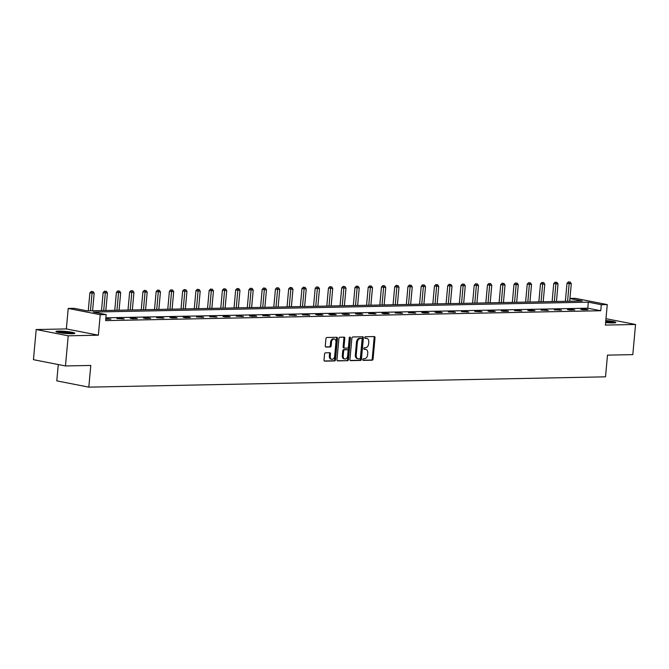 <?xml version="1.0" encoding="UTF-8"?>
<svg xmlns="http://www.w3.org/2000/svg" width="669" height="669" viewBox="0 0 669 669"><rect width="100%" height="100%" fill="white"/><g stroke="black" fill="none" stroke-linecap="round" stroke-linejoin="round"><path stroke-width="1" d="M362.774 359.571A0.836 0.577 101.1 0 0 363.275 360.382L372.14 360.206A1.196 0.828 101.1 0 0 373.076 359.01L375.016 337.703A1.196 0.828 101.1 0 0 374.289 336.54L365.433 336.716A0.836 0.577 101.1 0 0 365.282 338.372L366.428 338.347A3.822 2.634 101.1 0 1 366.821 338.38A3.822 2.634 101.1 0 1 368.753 342.085L368.594 343.858A3.822 2.634 101.1 0 1 365.575 347.696L364.429 347.721A0.836 0.577 101.1 0 0 364.279 349.377L365.425 349.352A3.822 2.634 101.1 0 1 365.818 349.385A3.822 2.634 101.1 0 1 367.749 353.09L367.59 354.863A3.822 2.634 101.1 0 1 364.58 358.701L363.426 358.726A0.836 0.577 101.1 0 0 362.774 359.571M72.118 333.731A9.5 1.02 5.2 0 0 74.828 333.271A9.5 1.02 5.2 0 0 68.991 331.791A9.5 1.02 5.2 0 0 58.621 331.088A9.5 1.02 5.2 0 0 55.912 331.548A9.5 1.02 5.2 0 0 61.749 333.028A9.5 1.02 5.2 0 0 72.118 333.731M605.621 322.558A9.5 1.02 5.2 0 0 613.122 322.935A9.5 1.02 5.2 0 0 615.831 322.475A9.5 1.02 5.2 0 0 605.805 320.543M325.494 352.814A1.196 0.828 101.1 0 0 324.549 354.01L324.005 359.989A1.196 0.828 101.1 0 0 324.733 361.151L334.575 360.959A1.196 0.828 101.1 0 0 335.512 359.755L337.452 338.455A1.196 0.828 101.1 0 0 336.724 337.293L326.882 337.485A1.196 0.828 101.1 0 0 325.945 338.69L325.285 345.906A1.196 0.828 101.1 0 0 326.012 347.069L330.227 346.985A1.196 0.828 101.1 0 0 331.163 345.789L331.49 342.21A3.194 2.208 101.1 0 1 334.333 339.024A3.194 2.208 101.1 0 1 335.955 342.118L334.676 356.142A3.194 2.208 101.1 0 1 331.832 359.32A3.194 2.208 101.1 0 1 330.218 356.234L330.427 353.893A1.196 0.828 101.1 0 0 329.7 352.73L325.494 352.814M65.47 365.951L33.45 359.679L36.193 329.533L68.213 335.805L65.47 365.951L90.783 365.441L88.81 387.142L605.512 376.831L607.494 355.13L632.807 354.629L635.55 324.482L605.386 325.084L607.26 304.587L601.306 304.713L600.762 310.734L105.635 320.618L106.179 314.589L100.233 314.706L68.221 308.434L74.167 308.317L87.146 310.859L582.273 300.983L569.938 298.566M68.213 335.805L98.368 335.202L100.233 314.706M349.937 359.47A1.196 0.828 101.1 0 0 350.665 360.633L360.507 360.44A1.196 0.828 101.1 0 0 361.444 359.236L363.384 337.937A1.196 0.828 101.1 0 0 362.657 336.775L352.822 336.967A1.196 0.828 101.1 0 0 351.877 338.171L349.937 359.47M347.537 360.7L337.694 360.892A1.196 0.828 101.1 0 1 336.975 359.73L338.907 338.43A1.196 0.828 101.1 0 1 339.852 337.226L344.067 337.143A1.196 0.828 101.1 0 1 344.786 338.313L344 346.952A1.196 0.828 101.1 0 0 344.727 348.114L347.52 348.056A1.196 0.828 101.1 0 0 348.465 346.86L349.285 337.862A0.836 0.577 101.1 0 1 350.447 337.845L348.482 359.496A1.196 0.828 101.1 0 1 347.537 360.7L337.268 360.716M635.55 324.482L605.972 318.687M58.278 364.538L56.79 380.87L88.81 387.142M600.762 310.734L587.783 308.192L105.886 317.808M585.868 309.212L580.767 309.312L582.933 309.739L588.026 309.638L585.868 309.212L585.827 309.68M572.614 309.479L567.513 309.58L569.679 310.006L574.78 309.898L572.614 309.479L572.572 309.948M559.359 309.739L554.266 309.847L561.525 310.165L559.359 309.739L559.317 310.207M546.105 310.006L541.012 310.107L548.271 310.433L546.105 310.006L546.063 310.475M532.85 310.274L527.757 310.374L529.923 310.801L535.016 310.692L532.85 310.274L532.808 310.742M519.604 310.533L514.503 310.642L521.761 310.96L519.604 310.533L519.554 311.001M506.349 310.801L501.248 310.901L503.414 311.328L508.507 311.227L506.349 310.801L506.308 311.269M493.095 311.068L487.994 311.169L490.16 311.587L495.261 311.486L493.095 311.068L493.053 311.537M479.84 311.328L474.739 311.428L482.006 311.754L479.84 311.328L479.798 311.796M466.586 311.595L461.493 311.695L468.752 312.022L466.586 311.595L466.544 312.063M453.331 311.863L448.238 311.963L455.497 312.281L453.331 311.863L453.289 312.323M440.085 312.122L434.984 312.222L437.15 312.649L442.242 312.548L440.085 312.122L440.035 312.59M426.83 312.39L421.729 312.49L423.895 312.916L428.988 312.808L426.83 312.39L426.789 312.858M413.576 312.649L408.475 312.757L415.742 313.075L413.576 312.649L413.534 313.117M400.321 312.916L395.22 313.017L402.487 313.343L400.321 312.916L400.279 313.385M387.067 313.184L381.974 313.284L384.131 313.711L389.233 313.602L387.067 313.184L387.025 313.652M373.812 313.443L368.719 313.544L375.978 313.87L373.812 313.443L373.77 313.912M360.558 313.711L355.465 313.811L357.631 314.238L362.723 314.137L360.558 313.711L360.516 314.179M347.311 313.978L342.21 314.079L344.376 314.497L349.469 314.397L347.311 313.978L347.27 314.438M334.057 314.238L328.956 314.338L331.122 314.764L336.214 314.664L334.057 314.238L334.015 314.706M320.802 314.505L315.701 314.606L317.867 315.032L322.968 314.923L320.802 314.505L320.76 314.974M307.548 314.764L302.455 314.873L309.714 315.191L307.548 314.764L307.506 315.233M294.293 315.032L289.2 315.132L296.459 315.459L294.293 315.032L294.251 315.5M281.039 315.3L275.946 315.4L278.112 315.827L283.204 315.718L281.039 315.3L280.997 315.768M267.792 315.559L262.691 315.668L269.95 315.985L267.792 315.559L267.742 316.027M254.538 315.827L249.437 315.927L251.603 316.353L256.695 316.253L254.538 315.827L254.496 316.295M241.283 316.094L236.182 316.194L243.449 316.512L241.283 316.094L241.241 316.562M228.029 316.353L222.928 316.454L225.093 316.88L230.195 316.78L228.029 316.353L227.987 316.822M214.774 316.621L209.681 316.721L216.94 317.047L214.774 316.621L214.732 317.089M201.52 316.889L196.427 316.989L203.685 317.307L201.52 316.889L201.478 317.349M188.273 317.148L183.172 317.248L185.338 317.675L190.431 317.574L188.273 317.148L188.223 317.616M175.019 317.415L169.918 317.516L172.084 317.942L177.176 317.834L175.019 317.415L174.977 317.884M161.764 317.675L156.663 317.783L163.93 318.101L161.764 317.675L161.722 318.143M148.51 317.942L143.409 318.043L145.574 318.469L150.676 318.369L148.51 317.942L148.468 318.411M135.255 318.21L130.162 318.31L132.32 318.737L137.421 318.628L135.255 318.21L135.213 318.678M122.001 318.469L116.908 318.569L124.166 318.896L122.001 318.469L121.959 318.937M105.761 319.247L110.912 319.163L105.802 318.795M98.368 335.202L66.356 328.931L36.193 329.533M66.356 328.931L68.221 308.434M569.955 298.424L575.24 298.315L607.26 304.587M601.306 304.713L588.327 302.171L93.2 312.047L106.179 314.589M587.783 308.192L588.327 302.171M108.746 318.737L108.704 319.205M365.818 349.385L364.948 349.218A3.822 2.634 101.1 0 0 364.563 349.185L365.425 349.352M363.928 349.201L364.563 349.185M366.821 338.38L365.951 338.213A3.822 2.634 101.1 0 0 365.567 338.18L366.428 338.347M364.931 338.196L365.567 338.18M362.924 360.206L371.27 360.039A1.196 0.828 101.1 0 0 372.215 358.835L374.155 337.536A1.196 0.828 101.1 0 0 373.862 336.549M350.23 360.457L359.638 360.273A1.196 0.828 101.1 0 0 360.583 359.069L362.523 337.77A1.196 0.828 101.1 0 0 362.23 336.783M359.738 358.801A0.836 0.577 101.1 0 0 360.399 357.957L362.096 339.267A0.836 0.577 101.1 0 0 361.594 338.447L360.382 338.472A3.822 2.634 101.1 0 0 357.371 342.311L356.209 355.088A3.822 2.634 101.1 0 0 358.141 358.793A3.822 2.634 101.1 0 0 358.534 358.827L359.738 358.801M360.892 338.313A0.836 0.577 101.1 0 0 360.725 338.28L361.594 338.447M358.141 358.793L357.271 358.626A3.822 2.634 101.1 0 1 355.339 354.921L356.502 342.143A3.822 2.634 101.1 0 1 359.521 338.305L360.725 338.28M344.493 348.064L343.866 347.947A1.196 0.828 101.1 0 1 343.138 346.776L343.925 338.138A1.196 0.828 101.1 0 0 343.632 337.151M346.676 360.532A1.196 0.828 101.1 0 0 347.612 359.328L349.586 337.669A0.836 0.577 101.1 0 0 349.536 337.243M343.189 355.916A3.194 2.208 101.1 0 0 344.803 359.002A3.194 2.208 101.1 0 0 347.646 355.824L348.097 350.882A1.196 0.828 101.1 0 0 347.37 349.72L344.577 349.77A1.196 0.828 101.1 0 0 343.64 350.974L343.189 355.916L342.319 355.741A3.194 2.208 101.1 0 0 343.941 358.835L344.803 359.002M346.743 349.594A1.196 0.828 101.1 0 0 346.509 349.544L347.37 349.72M342.319 355.741L342.771 350.799A1.196 0.828 101.1 0 1 343.715 349.603L346.509 349.544M331.832 359.32L330.963 359.153A3.194 2.208 101.1 0 1 329.349 356.059L329.566 353.725A1.196 0.828 101.1 0 0 329.273 352.739M334.333 339.024L333.471 338.857A3.194 2.208 101.1 0 0 330.628 342.035L331.49 342.21M325.577 346.893L329.357 346.818A1.196 0.828 101.1 0 0 330.302 345.614L330.628 342.035M324.298 360.976L333.706 360.792A1.196 0.828 101.1 0 0 334.651 359.588L336.582 338.288A1.196 0.828 101.1 0 0 336.29 337.301M569.695 301.234L571.293 283.706L567.003 283.33L565.364 301.318M569.294 282.042L568.433 281.875L569.294 282.042L567.571 301.276M570.147 282.025L571.293 283.706M567.003 283.33L568.433 281.875M605.704 321.638A8.22 0.878 -174.8 0 1 608.33 321.906A8.22 0.878 -174.8 0 1 613.824 322.91M610.613 322.901A7.61 0.811 5.2 0 0 608.129 322.558A7.61 0.811 5.2 0 0 605.646 322.307M614.61 322.851A9.433 1.012 5.2 0 0 608.631 321.806A9.433 1.012 5.2 0 0 605.713 321.513M57.802 332.342A8.22 0.878 -174.8 0 1 59.441 332.225A8.22 0.878 -174.8 0 1 72.821 333.706M69.609 333.706A7.61 0.811 5.2 0 0 60.971 332.919M73.607 333.655A9.433 1.012 5.2 0 0 58.579 332.058A9.433 1.012 5.2 0 0 57.041 332.142M556.441 301.493L558.038 283.974L553.748 283.589L552.117 301.585M556.048 282.31L555.178 282.134L556.048 282.31L554.317 301.535M556.892 282.293L558.038 283.974M553.748 283.589L555.178 282.134M543.186 301.761L544.783 284.233L540.493 283.857L538.863 301.844M542.793 282.569L541.923 282.402L542.793 282.569L541.062 301.803M543.638 282.552L544.783 284.233M540.493 283.857L541.923 282.402M529.94 302.028L531.529 284.501L527.247 284.116L525.608 302.112M529.539 282.836L528.669 282.669L529.539 282.836L527.816 302.07M530.392 282.82L531.529 284.501M527.247 284.116L528.669 282.669M516.685 302.288L518.274 284.768L513.993 284.384L512.354 302.371M516.284 283.104L515.423 282.928L516.284 283.104L514.561 302.329M517.137 283.087L518.274 284.768M513.993 284.384L515.423 282.928M503.431 302.555L505.028 285.027L500.738 284.651L499.099 302.639M503.029 283.363L502.168 283.196L503.029 283.363L501.307 302.597M503.882 283.347L505.028 285.027M500.738 284.651L502.168 283.196M490.176 302.814L491.774 285.295L487.484 284.91L485.845 302.906M489.775 283.631L488.914 283.464L489.775 283.631L488.052 302.856M490.628 283.614L491.774 285.295M487.484 284.91L488.914 283.464M476.922 303.082L478.519 285.563L474.229 285.178L472.59 303.166M476.529 283.89L475.659 283.723L476.529 283.89L474.798 303.124M477.373 283.873L478.519 285.563M474.229 285.178L475.659 283.723M463.667 303.35L465.264 285.822L460.974 285.446L459.344 303.433M463.274 284.158L462.404 283.991L463.274 284.158L461.543 303.392M464.119 284.141L465.264 285.822M460.974 285.446L462.404 283.991M450.421 303.609L452.01 286.089L447.728 285.705L446.089 303.701M450.02 284.425L449.15 284.25L450.02 284.425L448.297 303.651M450.864 284.409L452.01 286.089M447.728 285.705L449.15 284.25M437.166 303.877L438.755 286.349L434.474 285.972L432.835 303.96M436.765 284.685L435.904 284.517L436.765 284.685L435.042 303.918M437.618 284.668L438.755 286.349M434.474 285.972L435.904 284.517M423.912 304.144L425.509 286.616L421.219 286.232L419.58 304.228M423.51 284.952L422.649 284.785L423.51 284.952L421.788 304.186M424.363 284.935L425.509 286.616M421.219 286.232L422.649 284.785M410.657 304.403L412.255 286.884L407.965 286.499L406.326 304.495M410.256 285.22L409.395 285.044L410.256 285.22L408.533 304.445M411.109 285.203L412.255 286.884M407.965 286.499L409.395 285.044M397.403 304.671L399 287.143L394.71 286.767L393.071 304.755M397.01 285.479L396.14 285.312L397.01 285.479L395.279 304.713M397.854 285.462L399 287.143M394.71 286.767L396.14 285.312M384.148 304.93L385.745 287.411L381.455 287.026L379.825 305.022M383.755 285.747L382.885 285.579L383.755 285.747L382.024 304.98M384.6 285.73L385.745 287.411M381.455 287.026L382.885 285.579M370.894 305.198L372.491 287.678L368.209 287.294L366.57 305.281M370.501 286.014L369.631 285.839L370.501 286.014L368.77 305.24M371.345 285.989L372.491 287.678M368.209 287.294L369.631 285.839M357.647 305.465L359.236 287.938L354.955 287.561L353.316 305.549M357.246 286.273L356.385 286.106L357.246 286.273L355.523 305.507M358.099 286.257L359.236 287.938M354.955 287.561L356.385 286.106M344.393 305.725L345.99 288.205L341.7 287.821L340.061 305.817M343.991 286.541L343.13 286.374L343.991 286.541L342.269 305.766M344.844 286.524L345.99 288.205M341.7 287.821L343.13 286.374M331.138 305.992L332.736 288.464L328.446 288.088L326.807 306.076M330.737 286.8L329.876 286.633L330.737 286.8L329.014 306.034M331.59 286.784L332.736 288.464M328.446 288.088L329.876 286.633M317.884 306.26L319.481 288.732L315.191 288.356L313.552 306.343M317.482 287.068L316.621 286.901L317.482 287.068L315.76 306.302M318.335 287.051L319.481 288.732M315.191 288.356L316.621 286.901M304.629 306.519L306.226 289L301.936 288.615L300.306 306.611M304.236 287.336L303.366 287.16L304.236 287.336L302.505 306.561M305.081 287.319L306.226 289M301.936 288.615L303.366 287.16M291.375 306.787L292.972 289.259L288.682 288.883L287.051 306.87M290.982 287.595L290.112 287.427L290.982 287.595L289.251 306.828M291.826 287.578L292.972 289.259M288.682 288.883L290.112 287.427M278.128 307.054L279.717 289.526L275.436 289.142L273.797 307.138M277.727 287.862L276.857 287.695L277.727 287.862L276.004 307.096M278.58 287.846L279.717 289.526M275.436 289.142L276.857 287.695M264.874 307.314L266.463 289.794L262.181 289.409L260.542 307.397M264.472 288.13L263.611 287.954L264.472 288.13L262.75 307.355M265.325 288.113L266.463 289.794M262.181 289.409L263.611 287.954M251.619 307.581L253.217 290.053L248.927 289.677L247.287 307.665M251.218 288.389L250.357 288.222L251.218 288.389L249.495 307.623M252.071 288.372L253.217 290.053M248.927 289.677L250.357 288.222M238.365 307.84L239.962 290.321L235.672 289.936L234.033 307.932M237.963 288.657L237.102 288.49L237.963 288.657L236.241 307.882M238.816 288.64L239.962 290.321M235.672 289.936L237.102 288.49M225.11 308.108L226.707 290.589L222.417 290.204L220.778 308.192M224.717 288.916L223.847 288.749L224.717 288.916L222.986 308.15M225.562 288.899L226.707 290.589M222.417 290.204L223.847 288.749M211.856 308.376L213.453 290.848L209.163 290.471L207.532 308.459M211.463 289.184L210.593 289.016L211.463 289.184L209.732 308.417M212.307 289.167L213.453 290.848M209.163 290.471L210.593 289.016M198.609 308.635L200.198 291.115L195.917 290.731L194.278 308.727M198.208 289.451L197.338 289.276L198.208 289.451L196.485 308.677M199.053 289.434L200.198 291.115M195.917 290.731L197.338 289.276M185.355 308.902L186.944 291.375L182.662 290.998L181.023 308.986M184.953 289.71L184.092 289.543L184.953 289.71L183.231 308.944M185.806 289.694L186.944 291.375M182.662 290.998L184.092 289.543M172.1 309.17L173.697 291.642L169.408 291.258L167.768 309.254M171.699 289.978L170.838 289.811L171.699 289.978L169.976 309.212M172.552 289.961L173.697 291.642M169.408 291.258L170.838 289.811M158.846 309.429L160.443 291.91L156.153 291.525L154.514 309.521M158.444 290.246L157.583 290.07L158.444 290.246L156.722 309.471M159.297 290.229L160.443 291.91M156.153 291.525L157.583 290.07M145.591 309.697L147.188 292.169L142.898 291.793L141.259 309.78M145.198 290.505L144.328 290.338L145.198 290.505L143.467 309.739M146.043 290.488L147.188 292.169M142.898 291.793L144.328 290.338M132.337 309.956L133.934 292.437L129.644 292.052L128.013 310.048M131.944 290.772L131.074 290.605L131.944 290.772L130.212 310.006M132.788 290.756L133.934 292.437M129.644 292.052L131.074 290.605M119.082 310.224L120.679 292.704L116.398 292.32L114.759 310.307M118.689 291.04L117.819 290.864L118.689 291.04L116.958 310.265M119.534 291.015L120.679 292.704M116.398 292.32L117.819 290.864M105.836 310.491L107.425 292.963L103.143 292.587L101.504 310.575M105.434 291.299L104.573 291.132L105.434 291.299L103.712 310.533M106.287 291.283L107.425 292.963M103.143 292.587L104.573 291.132M92.581 310.751L94.17 293.231L89.889 292.846L88.249 310.842M92.18 291.567L91.319 291.4L92.18 291.567L90.457 310.792M93.033 291.55L94.17 293.231M89.889 292.846L91.319 291.4M374.155 337.536L375.016 337.703M372.215 358.835L373.076 359.01M371.27 360.039L372.14 360.206M362.523 337.77L363.384 337.937M360.583 359.069L361.444 359.236M359.638 360.273L360.507 360.44M359.521 338.305L360.382 338.472M356.502 342.143L357.371 342.311M355.339 354.921L356.209 355.088M343.925 338.138L344.786 338.313M343.138 346.776L344 346.952M349.586 337.669L350.447 337.845M347.612 359.328L348.482 359.496M343.715 349.603L344.577 349.77M342.771 350.799L343.64 350.974M329.566 353.725L330.427 353.893M329.349 356.059L330.218 356.234M330.302 345.614L331.163 345.789M329.357 346.818L330.227 346.985M336.582 338.288L337.452 338.455M334.651 359.588L335.512 359.755M333.706 360.792L334.575 360.959M360.808 338.288L361.678 338.455M343.741 347.939L344.61 348.106M346.626 349.561L347.495 349.728"/></g></svg>
